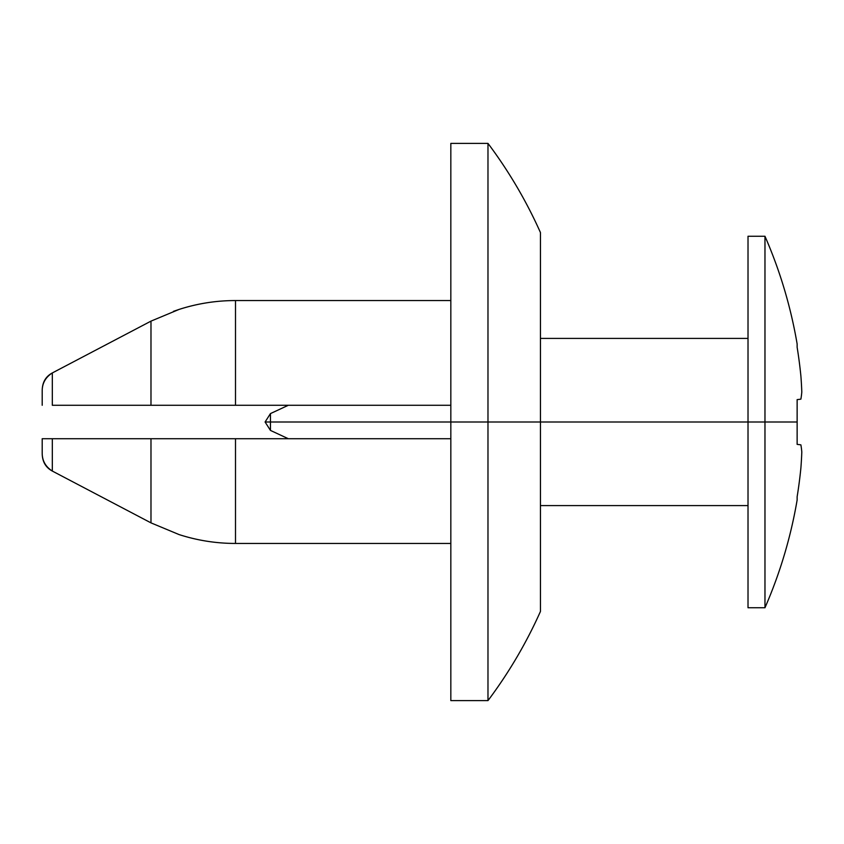 <?xml version="1.0" encoding="UTF-8"?>
<svg xmlns="http://www.w3.org/2000/svg" width="844" height="844" viewBox="0 0 844 844"><rect width="100%" height="100%" fill="white"/><g stroke="black" fill="none" stroke-linecap="round" stroke-linejoin="round"><path stroke-width="1.27" d="M487.98 143.385A464.358 464.358 0 0 1 540.445 232.543A464.358 464.358 0 0 0 487.98 143.385L487.98 422L450.833 422L450.833 700.615L450.833 422L487.98 422L487.98 700.615L487.98 422L540.445 422L487.98 422L487.98 143.385L450.833 143.385L450.833 700.615L487.98 700.615A464.358 464.358 0 0 0 540.445 611.457L540.445 232.543L540.445 422L748.016 422L540.445 422L540.445 611.457A464.358 464.358 0 0 1 487.98 700.615M450.833 438.722L235.497 438.722L235.497 543.441L450.833 543.441L235.497 543.441L235.497 438.722L52.317 438.722L52.317 471.057L150.981 522.869L52.317 471.057L52.317 438.722L42.2 438.722L42.2 453.08L42.2 438.722L150.981 438.722L150.981 522.869L150.981 438.722L450.833 438.722M150.981 321.131L52.317 372.942L52.317 405.278L150.981 405.278L150.981 321.131L150.981 405.278L235.497 405.278L235.497 300.559C216.412 300.548 197.633 303.492 179.139 309.4L150.981 321.131L179.139 309.4L150.981 321.131L52.317 372.942C45.576 376.582 42.2 382.575 42.2 390.92L42.2 405.278L42.2 390.92C42.2 383.25 45.576 377.257 52.317 372.942L52.317 405.278L450.833 405.278L235.497 405.278L235.497 300.559C216.243 300.559 197.464 303.502 179.139 309.4L173.453 311.341M150.981 522.869L179.139 534.6C197.507 540.487 216.296 543.441 235.497 543.441C216.243 543.441 197.464 540.498 179.139 534.6L150.981 522.869M450.833 300.559L235.497 300.559L450.833 300.559M42.2 453.08C42.2 461.425 45.576 467.418 52.317 471.057C45.576 466.743 42.2 460.75 42.2 453.08M265.09 422L270.46 413.581L270.46 422L265.09 422L270.46 430.419L270.46 422L270.46 430.419L265.09 422L432.255 422L270.46 422L270.46 413.581L265.09 422M764.97 607.743A464.358 464.358 0 0 0 797.137 500.007L797.137 496.736A463.746 463.683 0 0 0 800.893 467.956A463.746 463.683 180 0 1 797.137 496.736A463.746 463.683 0 0 0 800.893 467.956A462.66 422.665 0 0 0 801.8 451.994A462.66 188.18 0 0 0 800.893 444.883A463.746 8.092 0 0 0 797.137 444.377A463.746 8.092 180 0 1 800.893 444.883A463.746 8.092 0 0 0 797.137 444.377L797.137 422L764.97 422L764.97 607.743A464.358 464.358 0 0 0 797.137 500.007L797.137 496.736A463.746 463.683 180 0 0 800.893 467.956A462.66 422.665 180 0 0 801.8 451.994A462.66 188.18 180 0 0 800.893 444.883A463.746 8.092 180 0 0 797.137 444.377L797.137 399.623A463.746 8.092 0 0 0 800.893 399.117A463.746 8.092 0 0 1 797.137 399.623A463.746 8.092 180 0 0 800.893 399.117A462.66 188.18 0 0 0 801.8 392.006A462.66 422.665 0 0 0 800.893 376.044A463.746 463.683 0 0 0 797.137 347.264A463.746 463.683 0 0 1 800.893 376.044A462.66 422.665 180 0 1 801.8 392.006A462.66 188.18 180 0 1 800.893 399.117A463.746 8.092 180 0 1 797.137 399.623L797.137 422L748.016 422L748.016 607.743L748.016 422L764.97 422L764.97 236.257A464.358 464.358 0 0 1 797.137 343.993A464.358 464.358 0 0 0 764.97 236.257L764.97 607.743L748.016 607.743M450.833 422L432.255 422L450.833 422M797.137 347.264L797.137 343.993L797.137 347.264A463.746 463.683 180 0 1 800.893 376.044A463.746 463.683 180 0 0 797.137 347.264M748.016 236.257L748.016 422L748.016 236.257L764.97 236.257M270.46 430.419L288.321 438.722M748.016 505.588L540.445 505.588M748.016 338.412L540.445 338.412M270.46 413.581L288.321 405.278"/></g></svg>
